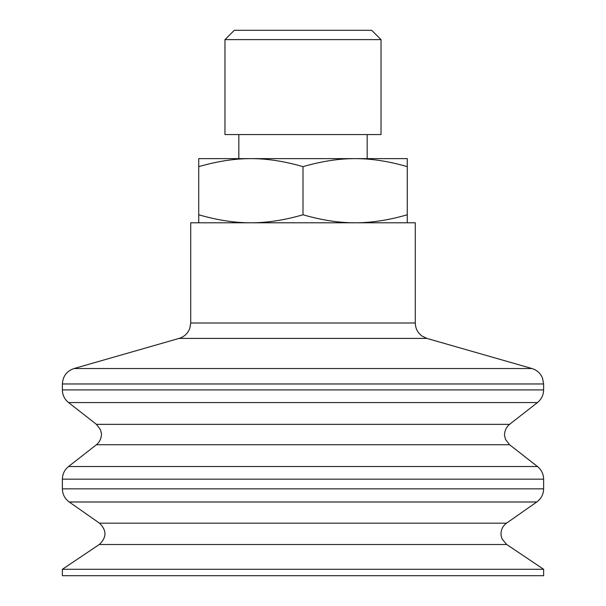 <?xml version="1.0" encoding="UTF-8"?>
<svg xmlns="http://www.w3.org/2000/svg" width="606" height="606" viewBox="0 0 606 606"><rect width="100%" height="100%" fill="white"/><g stroke="black" fill="none" stroke-linecap="round" stroke-linejoin="round"><path stroke-width="0.91" d="M381.022 39.617L371.705 30.3L234.295 30.3L224.977 39.617L224.977 134.57L381.022 134.57L381.022 39.617L224.977 39.617M198.73 222.796L198.73 214.774C217.387 220.175 234.764 222.849 250.869 222.796C266.973 222.849 284.35 220.175 303 214.774C321.65 220.175 339.027 222.849 355.131 222.796C371.236 222.849 388.613 220.175 407.27 214.774L407.27 222.796M367.168 134.57L367.168 158.628L355.131 158.628L407.27 158.628L407.27 166.65C388.613 161.249 371.236 158.575 355.131 158.628C339.027 158.575 321.65 161.249 303 166.65C284.35 161.249 266.973 158.575 250.869 158.628L238.832 158.628L238.832 134.57M250.869 158.628C234.764 158.575 217.387 161.249 198.73 166.65L198.73 158.628L355.131 158.628M198.73 166.65L198.73 214.774M303 166.65L303 214.774M407.27 166.65L407.27 214.774M532 368.546L426.904 338.413L179.096 338.413L74 368.546L532 368.546C536.984 370.099 540.484 373.288 542.506 378.099L543.62 383.969L62.38 383.969C62.835 376.25 66.705 371.107 74 368.546M543.62 569.284L62.38 569.284L62.38 575.7L543.62 575.7L543.62 569.284L506.714 544.506L502.101 539.007L501.117 535.522C500.609 530.402 502.404 526.288 506.51 523.175L536.78 501.988C541.196 498.715 543.476 494.337 543.62 488.845L543.62 479.157C543.506 473.998 541.446 469.786 537.454 466.522L509.563 444.728L505.563 439.456L504.692 436.176C504.359 436.312 503.904 428.904 509.563 424.351L537.454 402.558C541.446 399.293 543.506 395.074 543.62 389.916L543.62 383.969M426.904 338.413L421.988 336.035C417.655 332.77 415.428 328.422 415.292 322.998L415.292 222.796L190.708 222.796L190.708 322.998L189.784 328.376C187.83 333.444 184.269 336.784 179.096 338.413M543.62 389.916L62.38 389.916L62.38 383.969M537.454 402.558L68.546 402.558C64.554 399.293 62.494 395.074 62.38 389.916M509.563 424.351L96.437 424.351L68.546 402.558M509.563 444.728L96.437 444.728L68.546 466.522L537.454 466.522M543.62 479.157L62.38 479.157C62.494 473.998 64.554 469.786 68.546 466.522M543.62 488.845L62.38 488.845L62.38 479.157M536.78 501.988L69.22 501.988C64.804 498.715 62.524 494.337 62.38 488.845M506.51 523.175L99.49 523.175L69.22 501.988M506.714 544.506L99.286 544.506L62.38 569.284M415.292 322.998L190.708 322.998M96.437 424.351L100.482 429.73L101.323 433.017C101.687 432.979 101.929 440.395 96.437 444.728M99.49 523.175C106.823 530.356 106.754 537.469 99.286 544.506"/></g></svg>
